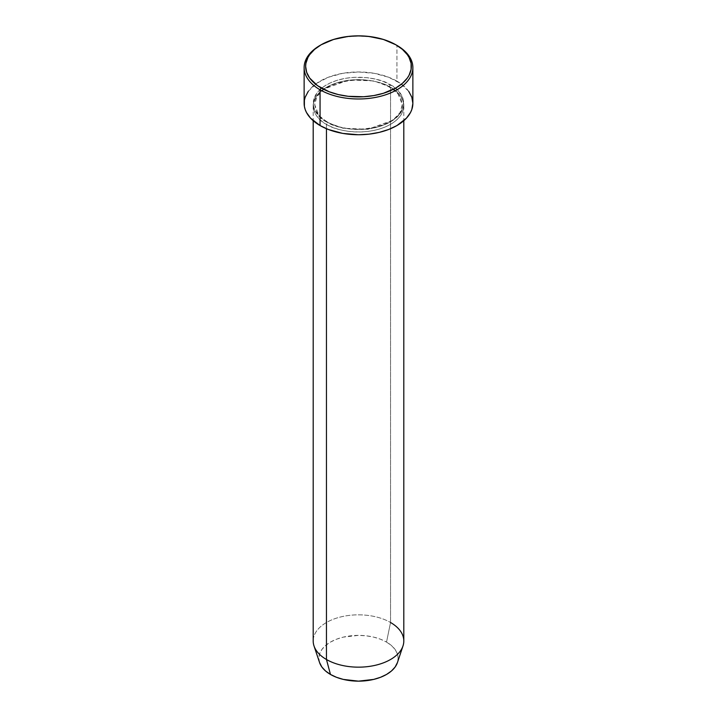 <?xml version="1.0" encoding="UTF-8"?>
<svg xmlns="http://www.w3.org/2000/svg" width="717" height="717" viewBox="0 0 717 717"><rect width="100%" height="100%" fill="white"/><g stroke="black" fill="none" stroke-linecap="round" stroke-linejoin="round"><path stroke-width="0.54" stroke-dasharray="3.58 2.69" d="M389.465 86.712A1.515 0.869 -60 0 1 390.541 84.866C382.457 78.709 350.613 71.422 326.459 84.866C303.183 98.812 315.803 117.194 326.459 121.854A1.515 0.869 -60 0 1 327.221 121.782A1.515 0.869 -60 0 1 327.535 122.473L318.975 115.491L314.7 104.592L316.914 96.661L324.012 89.007L349.134 79.892L374.023 80.949L389.465 86.712L374.023 80.949L349.134 79.892L324.012 89.007L316.914 96.661L314.7 104.592L318.975 115.491L327.535 122.473A1.515 0.869 -60 0 1 326.459 124.328C315.803 119.658 303.183 101.276 326.459 87.331C350.613 73.896 382.457 81.173 390.541 87.331A1.515 0.869 -60 0 1 389.779 87.402A1.515 0.869 -60 0 1 389.465 86.712A1.515 0.869 120 0 0 389.779 87.402A1.515 0.869 120 0 0 390.541 87.331A45.305 26.162 180 0 1 403.805 105.829A45.305 26.162 180 0 1 375.842 129.992A45.305 26.162 180 0 1 326.459 124.328L326.459 128.719L326.459 124.328A45.305 26.162 180 0 1 313.195 105.829A45.305 26.162 180 0 1 341.158 81.657A45.305 26.162 180 0 1 390.541 87.331L390.541 622.499L390.541 87.331C401.197 92 413.817 110.382 390.541 124.328C366.387 137.763 334.543 130.476 326.459 124.328A1.515 0.869 120 0 0 327.535 122.473L342.977 128.235L367.866 129.293L392.988 120.178L400.086 112.524L402.3 104.592L398.025 93.694L389.465 86.712L398.025 93.694L402.3 104.592L400.086 112.524L392.988 120.178L367.866 129.293L342.977 128.235L327.535 122.473A1.515 0.869 120 0 0 327.221 121.782A1.515 0.869 120 0 0 326.459 121.854L337.142 126.434L349.663 129.015L362.936 129.392L371.648 128.397L379.858 126.434L387.243 123.584L393.525 119.954L400.355 113.376L403.59 105.928L402.936 98.256L398.455 91.032L393.525 86.766L383.676 81.613L375.842 79.193L367.337 77.705L354.064 77.328L345.352 78.332L337.142 80.295L329.757 83.145L323.475 86.766L318.545 91.032L314.064 98.256L313.41 105.928L315.139 110.956L320.831 117.893L326.459 121.854C334.543 128.011 366.387 135.298 390.541 121.854C413.817 107.917 401.197 89.535 390.541 84.866A1.515 0.869 120 0 0 389.465 86.712M397.424 662.598A39.641 22.89 0 0 0 386.535 642.082L390.541 622.499A45.305 26.162 0 0 0 341.158 616.835A45.305 26.162 0 0 0 313.195 640.998M403.805 640.998A45.305 26.162 0 0 0 390.541 622.499L386.535 642.082L391.464 645.551L395.121 649.503L397.379 653.796L398.141 658.26L397.379 662.732M412.867 103.365A54.367 31.387 0 0 0 396.94 81.164L396.94 45.404L396.94 81.164A54.367 31.387 0 0 0 337.698 74.362A54.367 31.387 0 0 0 304.133 103.365M319.621 662.732L318.859 658.26L319.621 653.796L321.879 649.503L325.536 645.551L330.465 642.082L336.479 639.232L343.326 637.117L358.5 635.379L366.235 635.818L373.674 637.117L380.521 639.232L386.535 642.082A39.641 22.89 0 0 0 339.912 638.049A39.641 22.89 0 0 0 319.576 662.598M320.598 45.099A54.367 31.387 180 0 1 396.94 45.404A54.367 31.387 0 0 0 320.051 45.404M308.274 91.346L316.475 83.45L328.296 77.266L342.717 73.322L358.5 71.969L374.283 73.322L388.704 77.266L400.525 83.45L408.726 91.346M314.01 645.954A45.305 26.162 180 0 1 337.259 617.893A45.305 26.162 180 0 1 390.541 622.499M327.221 121.782C321.736 118.565 318.025 114.872 316.089 110.696L314.7 104.592C312.146 84.095 364.63 70.992 389.779 87.402C395.3 90.647 399.019 94.366 400.946 98.57L402.3 104.592C404.854 125.09 352.37 138.202 327.221 121.782M403.805 105.829L403.805 120.716M313.195 105.829L313.195 120.716"/><path stroke-width="1.08" d="M321.126 44.786L320.051 45.404A54.367 31.387 0 0 0 320.06 89.795L321.126 87.949A52.861 30.517 180 0 1 321.126 44.786A52.861 30.517 180 0 1 395.874 44.786L383.416 39.453L368.816 36.433L358.5 35.85L348.184 36.433L333.584 39.453L321.126 44.786L314.548 49.41L309.663 54.689L307.916 57.512L305.899 63.374L305.639 66.367L306.661 72.318L309.663 78.045L317.64 85.726L329.13 91.74L338.272 94.563L348.184 96.302L363.68 96.741L373.844 95.567L383.416 93.282L395.874 87.949L402.452 83.324L407.337 78.045L409.084 75.222L411.101 69.361L411.101 63.374L409.084 57.512L407.337 54.689L402.452 49.41L395.874 44.786A52.861 30.517 180 0 1 395.874 87.949A52.861 30.517 180 0 1 321.126 87.949L320.06 89.795A54.367 31.387 0 0 0 396.94 89.795A54.367 31.387 0 0 0 396.949 45.404A54.367 31.387 0 0 0 396.94 45.404A54.367 31.387 180 0 1 412.867 67.604A54.367 31.387 180 0 1 379.302 96.598A54.367 31.387 180 0 1 320.06 89.795L320.06 125.556A54.367 31.387 0 0 0 379.302 132.358A54.367 31.387 0 0 0 412.867 103.365L411.827 109.486L410.527 112.47L406.449 118.162L396.94 125.556L388.704 129.463L379.302 132.358L369.103 134.151L358.5 134.751L342.717 133.398L328.296 129.463L320.06 125.556L320.06 89.795A54.367 31.387 180 0 1 304.133 67.604A54.367 31.387 180 0 1 320.598 45.099M390.541 622.499A45.305 26.162 180 0 1 402.99 645.954A45.305 26.162 180 0 1 371.773 666.012A45.305 26.162 180 0 1 326.459 659.497L330.465 674.446A39.641 22.89 0 0 0 370.115 680.146A39.641 22.89 0 0 0 397.424 662.598L395.121 667.025L391.464 670.978L386.535 674.446L380.521 677.296L373.674 679.411L358.5 681.15L343.326 679.411L336.479 677.296L330.465 674.446L325.536 670.978L321.879 667.025L319.576 662.589A39.641 22.89 0 0 0 330.465 674.446L326.459 659.497A45.305 26.162 0 0 0 375.842 665.17A45.305 26.162 0 0 0 403.805 640.998L403.805 120.716M326.459 128.719L326.459 659.497L326.459 128.719M304.133 67.604L304.133 103.365A54.367 31.387 0 0 0 320.06 125.556L310.551 118.162L306.473 112.47L305.173 109.486L304.393 106.439L304.393 100.281L305.173 97.234L308.274 91.346M408.726 91.346L411.827 97.234L412.867 103.365L412.867 67.604M313.195 120.716L313.195 640.998A45.305 26.162 0 0 0 326.459 659.497A45.305 26.162 180 0 1 314.01 645.954L319.576 662.598M396.949 45.404L395.874 44.786M402.99 645.954L397.424 662.598"/></g></svg>
